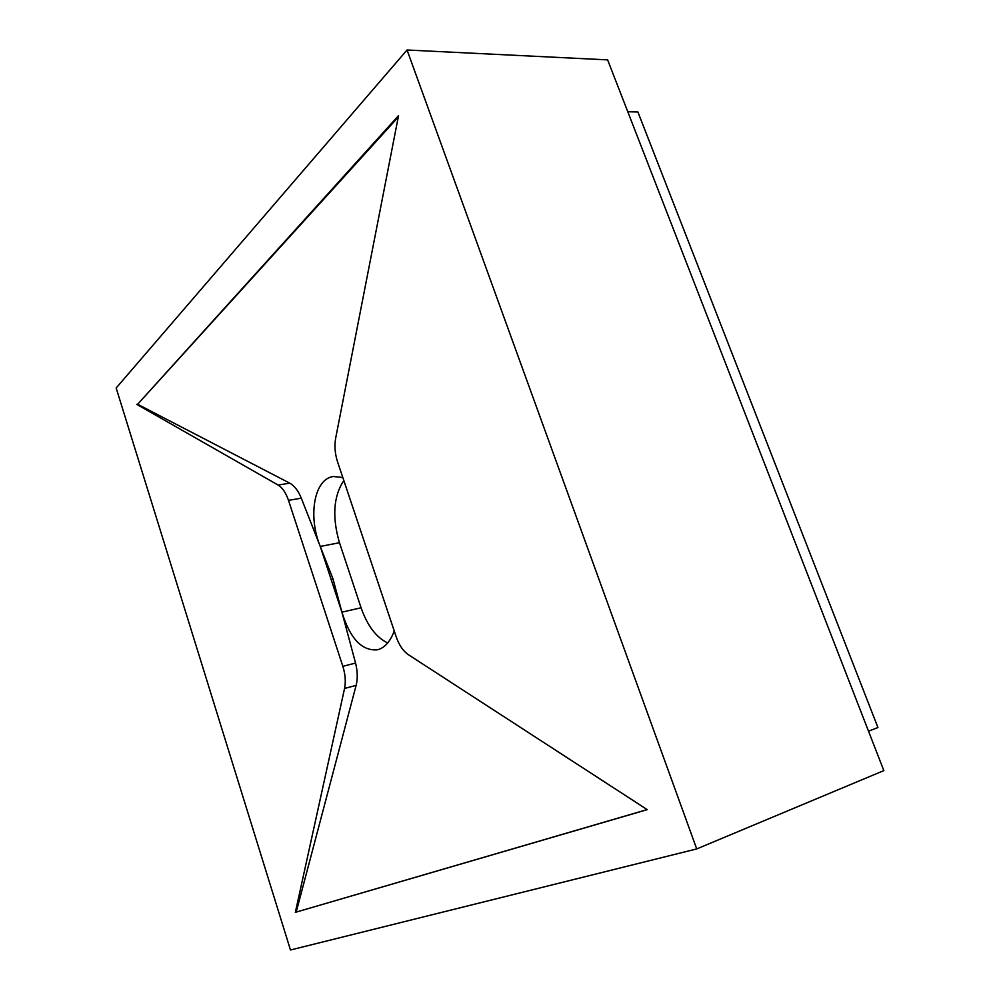 <?xml version="1.0" encoding="UTF-8"?>
<svg xmlns="http://www.w3.org/2000/svg" width="1000" height="1000" viewBox="0 0 1000 1000"><rect width="100%" height="100%" fill="white"/><g stroke="black" fill="none" stroke-linecap="round" stroke-linejoin="round"><path stroke-width="1.5" d="M394.237 630.962C390.325 641.538 384.775 647.812 377.575 649.788C361.975 651.213 350.087 638.675 341.912 612.163L332.962 578.775L320.262 546.45C307.762 516.2 314.125 478.837 333.35 476.512L342.8 477.5M331.275 579.888L332.962 578.775M343.812 480.487C333.438 496.312 331.987 517.05 339.475 542.712L361.075 607.775L341.912 612.163L355.55 663.075C357.6 671.15 357.8 678.575 356.125 685.375L296.188 912.1L647.15 809.587M398.263 117.1L137.625 404.275L289.762 483.162C294.413 485.75 298.25 490.75 301.3 498.188L320.262 546.45L341.912 612.163M296.188 912.1L647.25 809.65L408.488 654.762C403.188 651.125 399.087 645.138 396.2 636.812L337.525 461.737C334.925 453.663 334.325 445.763 335.7 438.05L398.55 115.612L137.625 404.275M883.838 770.612L607.625 59.875L407.05 50L116.163 388.013L290.475 950L696.725 848.925L883.838 770.612M696.725 848.925L407.05 50M295.338 912.412L344.562 688.45C345.925 681.712 345.337 674.338 342.837 666.325L288.5 500.35C285.912 492.8 282.45 487.7 278.113 485.05L136.762 404.375M627.788 111.762L637.888 111.962L877.938 727.55L868.525 731.2M361.075 607.775C367.35 625.7 376.225 637.438 387.713 642.975M339.475 542.712L320.262 546.45M356.125 685.375L344.562 688.45M289.762 483.162L278.113 485.05M355.55 663.075L342.837 666.325M301.3 498.188L288.5 500.35"/></g></svg>
